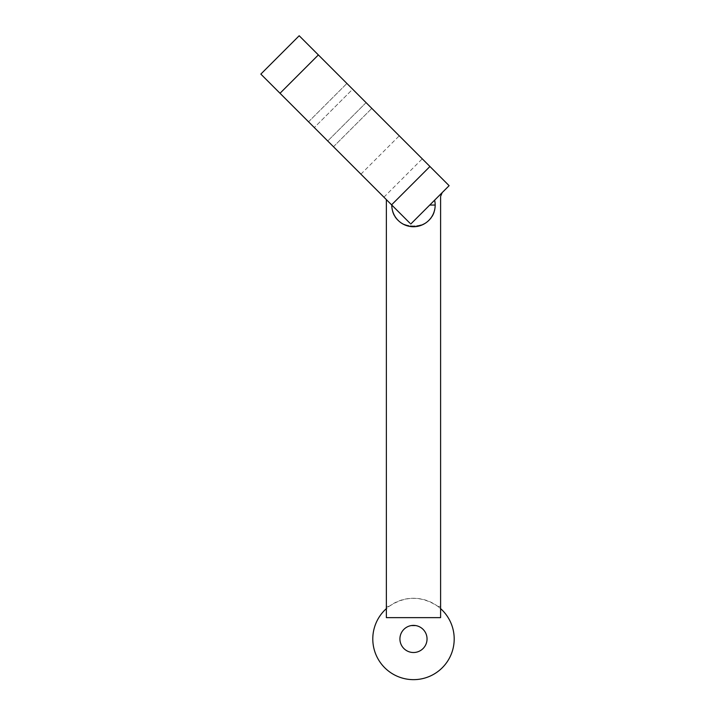 <?xml version="1.0" encoding="UTF-8"?>
<svg xmlns="http://www.w3.org/2000/svg" width="715" height="715" viewBox="0 0 715 715"><rect width="100%" height="100%" fill="white"/><g stroke="black" fill="none" stroke-linecap="round" stroke-linejoin="round"><path stroke-width="0.54" stroke-dasharray="3.58 2.68" d="M409.829 223.089L391.784 205.044C390.739 232.911 436.221 232.911 435.176 205.044A21.691 21.691 0 0 1 413.476 226.735A21.691 21.691 0 0 1 391.784 205.044C390.739 232.911 436.221 232.911 435.176 205.044L434.622 200.173L410.768 224.027L280.021 93.281L318.372 54.93L449.118 185.677L375.902 112.452L449.118 185.677L410.768 224.027L334.066 147.326L410.768 224.027L442.183 192.612L440.601 196.446L440.601 608.626L437.884 606.4C421.618 595.658 405.342 595.658 389.076 606.4L386.359 608.626L386.359 199.619L410.768 224.027L449.118 185.677L410.768 224.027M442.183 192.612L434.622 200.173A21.691 21.691 0 0 1 413.476 226.735A21.691 21.691 0 0 1 391.784 205.044L386.359 199.619M372.417 185.677L360.914 174.174L372.417 185.677M386.359 606.4L389.076 606.4A40.675 40.675 0 0 0 395.288 675.335A40.675 40.675 0 0 0 437.884 606.4L440.601 606.4M386.359 617.635L386.359 608.626M435.176 205.044L434.622 200.173A21.691 21.691 0 0 1 435.176 205.044L429.751 205.044M410.768 147.326L399.265 135.814L410.768 147.326M440.601 617.635L440.601 608.626M437.884 606.4A40.675 40.675 0 0 0 389.076 606.4M260.841 74.101L280.021 93.281M314.305 127.565L333.476 146.736L327.729 140.989L366.08 102.629L371.827 108.385L352.656 89.214L366.08 102.629L327.729 140.989L308.549 121.809L314.305 127.565L352.656 89.214L346.9 83.458L352.656 89.214L314.305 127.565M427.043 638.951A13.558 13.558 0 0 0 406.701 627.207A13.558 13.558 0 0 0 406.701 650.695A13.558 13.558 0 0 0 427.043 638.951M415.755 625.58L411.205 625.58L415.755 625.58M299.192 35.75L318.372 54.93M333.476 146.736L371.827 108.385L333.476 146.736M308.549 121.809L346.9 83.458L308.549 121.809M391.588 204.847L429.947 166.497M383.919 197.179L422.27 158.828M360.914 174.174L399.265 135.814"/><path stroke-width="1.07" d="M409.829 223.089L260.841 74.101L299.192 35.75L260.841 74.101M442.183 192.612L440.601 196.446L440.601 617.635L386.359 617.635L386.359 199.619M429.751 205.044L435.176 205.044A21.691 21.691 0 0 1 413.476 226.735A21.691 21.691 0 0 1 391.784 205.044A21.691 21.691 0 0 0 413.476 226.735A21.691 21.691 0 0 0 434.622 200.173M386.359 608.626A40.675 40.675 0 0 0 396.87 676.086A40.675 40.675 0 0 0 440.601 608.626M427.043 638.951A13.558 13.558 0 0 0 406.701 627.207A13.558 13.558 0 0 0 406.701 650.695A13.558 13.558 0 0 0 427.043 638.951M410.768 224.027L449.118 185.677L299.192 35.75M411.205 625.58L415.755 625.58M391.588 204.847L429.947 166.497M280.021 93.281L318.372 54.93"/></g></svg>
